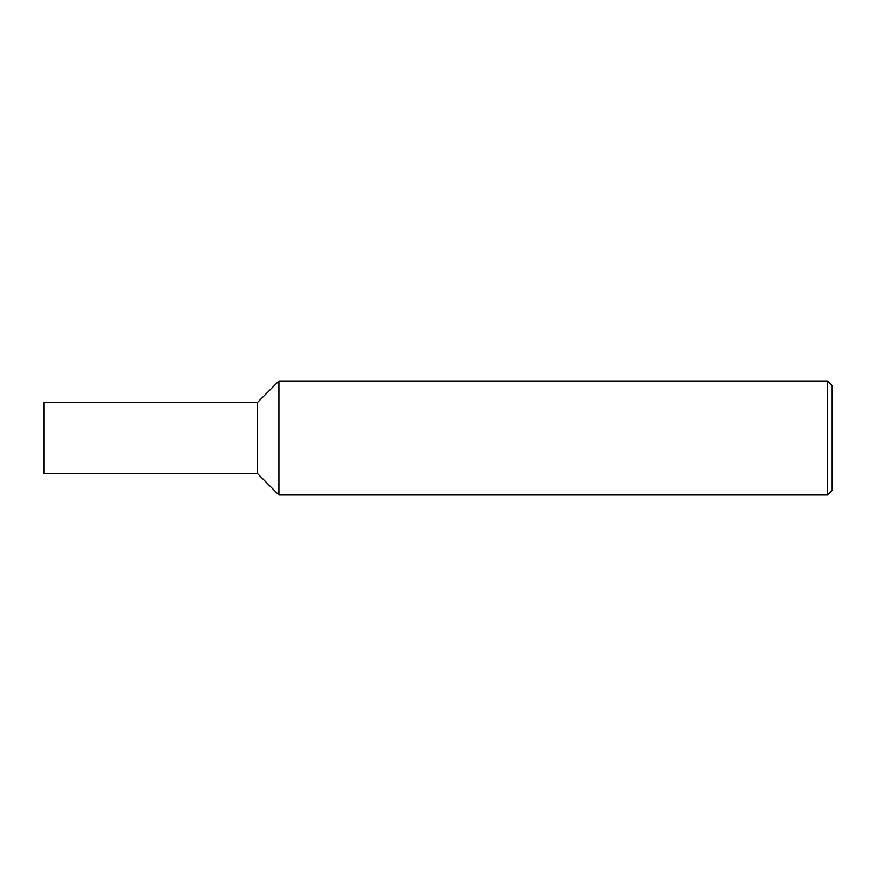 <?xml version="1.0" encoding="UTF-8"?>
<svg xmlns="http://www.w3.org/2000/svg" width="876" height="876" viewBox="0 0 876 876"><rect width="100%" height="100%" fill="white"/><g stroke="black" fill="none" stroke-linecap="round" stroke-linejoin="round"><path stroke-width="1.31" d="M827.448 381.005L827.448 494.995L278.897 494.995L278.897 381.005L278.897 494.995L257.522 473.62L43.8 473.62L43.8 402.38L257.522 402.38L257.522 473.62L257.522 402.38L278.897 381.005L827.448 381.005L832.2 385.758L832.2 490.242L827.448 494.995"/></g></svg>
